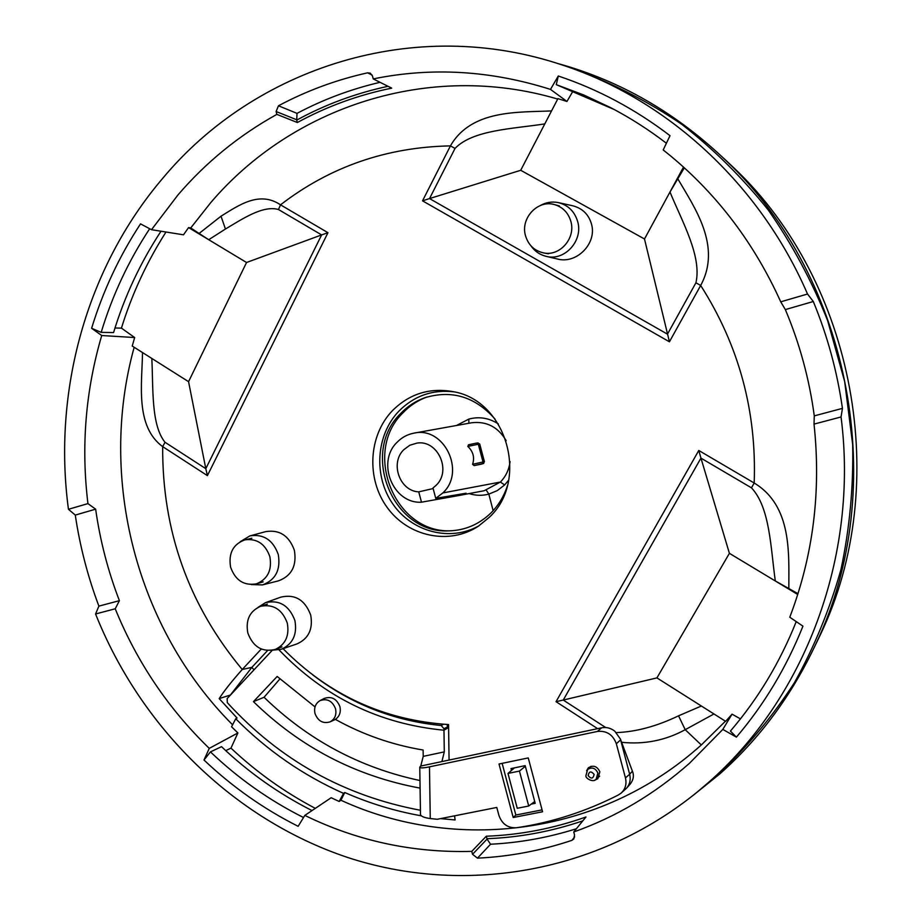 <?xml version="1.0" encoding="UTF-8"?>
<svg xmlns="http://www.w3.org/2000/svg" width="922" height="922" viewBox="0 0 922 922"><rect width="100%" height="100%" fill="white"/><g stroke="black" fill="none" stroke-linecap="round" stroke-linejoin="round"><path stroke-width="1.38" d="M433.133 488.545L418.749 491.864C399.641 491.103 389.764 462.982 403.859 449.648L409.841 445.245L416.882 443.113C437.708 439.471 451.953 470.762 436.025 485.398L432.994 487.992L435.737 498.353L466.106 493.224L459.836 495.356L421.492 502.19C392.991 504.034 376.095 462.118 397.163 442.203C401.819 437.431 407.363 434.423 413.782 433.179L471.638 422.772C486.574 421.008 498.099 426.99 506.201 440.693M435.737 498.353L442.825 492.947C466.221 471.534 443.885 425.86 413.782 433.179M418.749 491.864L421.492 502.19M474.139 465.61L472.583 464.319C474.795 457.508 473.205 451.538 467.811 446.409L468.583 444.761L476.709 443.044L478.288 444.173L483.013 461.922L482.079 463.778L474.139 465.61L481.468 464.123M468.883 423.267L468.837 419.084C479.21 416.341 489.052 417.954 498.341 423.936M525.54 235.836C528.433 245.16 534.46 250.853 543.634 252.916C559.942 256.535 575.985 238.049 570.822 221.268C568.24 212.763 562.881 207.231 554.744 204.672C537.849 199.256 520.112 218.376 525.54 235.836M230.604 567.191C235.375 580.387 243.961 585.931 256.385 583.845C267.68 579.212 272.163 570.165 269.869 556.715C265.317 543.957 257.031 538.333 245.033 539.831C233.105 544.141 228.299 553.258 230.604 567.191M247.811 632.941C253.077 646.99 262.263 652.476 275.355 649.399C285.59 644.386 289.566 635.604 287.272 623.053C282.224 609.43 273.35 603.841 260.649 606.284C249.77 611.044 245.494 619.93 247.811 632.941M502.133 763.347L515.847 815.036L513.208 817.514L499.009 764.004L528.26 757.919L542.574 811.763L513.208 817.514M542.067 809.885L515.847 815.036M511.468 770.435L510.984 768.568L525.183 765.64L535.186 803.304L531.314 804.076M335.55 708.788C332.381 700.904 327.195 698.184 320.015 700.628C315.508 703.428 313.837 707.716 314.99 713.49C317.975 721.108 322.988 723.908 330.053 721.88C334.882 719.195 336.714 714.827 335.55 708.788M320.015 700.628L324.221 698.45C331.482 695.983 336.714 698.726 339.918 706.678C341.059 712.21 339.538 716.452 335.354 719.367C362.865 734.638 392.115 744.861 423.117 750.024L423.221 756.374L420.766 766.044L419.775 767.127C419.971 768.21 423.21 768.118 429.479 766.85L430.263 818.552C423.913 817.664 420.651 816.235 420.49 814.287L419.764 767.127M420.086 788.126C355.904 776.197 300.365 747.373 253.446 701.642L264.061 697.274L279.85 678.995M419.971 780.531C360.099 767.796 308.132 740.043 264.061 697.274M315.036 706.909L277.165 676.46L253.446 701.642M513.312 768.084L513.485 768.706M594.771 780.104L597.779 778.767L599.853 771.806C597.099 766.101 593.238 764.787 588.271 767.876L586.599 770.723M448.599 727.47L443.978 730.212C379.38 724.001 324.406 697.216 279.02 649.872C324.406 697.216 379.38 724.001 443.978 730.212L444.289 751.879L441.915 761.572L601.674 727.804C606.399 726.928 610.767 728.046 614.778 731.181L620.402 739.006L629.645 774.261L632.411 771.218C634.221 775.529 633.483 779.816 630.222 784.069L626.683 788.056C629.91 784.149 630.902 779.539 629.645 774.261L625.45 777.868C626.845 783.977 625.416 789.048 621.174 793.07L618.42 794.948C585.758 811.579 551.782 822.516 516.493 827.749C507.872 828.175 502.017 824.049 498.906 815.371L496.797 807.442L437.247 819.278L430.263 818.552M621.163 793.081L626.672 788.068M429.479 766.85L597.387 731.457C606.607 730.501 612.923 734.592 616.334 743.754L625.45 777.868M632.411 771.218L620.402 739.006M420.766 766.044L441.915 761.572M444.289 751.879L423.221 756.374M420.42 810.265C344.16 795.928 279.792 760.051 227.296 702.633L227.169 698.565L272.29 650.264M446.963 724.473L447.873 727.827L443.978 730.212L443.966 728.703L441.154 725.499L443.597 724.277M312.673 674.823C350.833 703.947 393.659 720.843 441.154 725.499M240.273 541.675L249.85 535.913C263.519 533.757 272.993 539.946 278.271 554.502C280.818 569.9 275.563 580.03 262.493 584.905L251.337 584.571M249.85 535.913L265.732 531.625C279.504 529.447 289.059 535.659 294.372 550.284C296.942 565.751 291.629 575.939 278.456 580.848L262.493 584.905M258.148 607.287L265.398 602.7C279.389 599.531 289.22 605.477 294.902 620.541C297.38 634.486 292.85 644.063 281.291 649.261L272.774 650.171M265.398 602.7L280.933 597.11C295.052 593.918 304.975 599.888 310.691 615.02C313.192 629.058 308.605 638.692 296.942 643.925L281.291 649.261M142.495 352.55C142.138 383.46 134.866 426.206 162.675 446.628C162.157 530.865 188.676 605.155 242.232 669.487L251.867 667.367L230.154 695.372M448.588 726.213L447.815 726.156M254.023 669.821L251.867 667.367L267.576 650.54M519.443 771.069L507.987 773.431L517.242 808.283L528.721 806.012L519.443 771.069L525.356 766.297M540.269 205.548C545.974 202.333 551.978 201.342 558.271 202.598C568.067 205.076 574.51 211.345 577.621 221.407C583.591 240.688 564.345 261.629 545.893 256.281C539.704 254.703 534.748 251.233 531.014 245.909M545.893 256.281L557.407 259.001C576.423 264.349 596.868 243.685 591.624 224.542C588.87 214.526 582.497 208.257 572.481 205.71L558.271 202.598M454.235 391.885C432.729 389.315 414.289 395.711 398.915 411.108C375.957 434.965 373.352 475.983 392.772 503.896C411.961 531.982 450.213 542.101 479.002 525.782M495.068 419.118C475.095 396.598 451.538 389.522 424.374 397.889C415.419 401.185 407.593 406.325 400.886 413.287C359.684 452.587 392.726 534.276 448.968 530.865C465.08 530.404 479.083 524.422 490.977 512.92C498.525 505.337 504 496.278 507.388 485.756M574.544 834.963L573.795 839.008L571.894 840.345C540.914 850.695 509.44 856.63 477.469 858.152L472.537 854.302L471.764 851.375L486.309 836.219C520.146 834.952 553.361 828.544 585.966 816.984L573.749 831.967L574.544 834.963M576.377 828.751C548.164 837.625 519.559 842.789 490.55 844.229L487.058 839.078L472.537 854.302M582.808 820.868C551.391 831.517 519.443 837.464 486.966 838.697L487.058 839.078M692.629 795.778L719.471 774.203C759.959 738.43 792.159 694.854 816.085 643.452C890.26 488.695 851.559 279.412 726.928 161.431C676.909 113.291 620.322 80.594 557.153 63.341M813.296 301.506L785.348 309.596C799.685 343.641 809.332 379.069 814.276 415.868L842.443 408.377C837.176 371.451 827.46 335.827 813.296 301.506L807.522 294.026C759.97 183.812 666.79 99.276 562.8 65.174C414.162 14.925 254.668 67.974 162.802 178.223C86.138 268.118 52.658 391.746 68.447 509.29L75.281 515.075C79.926 546.273 87.786 576.619 98.885 606.123L95.577 613.983C140.351 726.432 232.482 818.678 347.121 857.299C461.645 895.078 595.739 874.598 697.239 792.044L718.918 773.581C747.373 746.728 772.544 716.417 794.464 682.637C814.207 647.163 829.719 609.419 840.991 569.393C849.646 528.479 853.542 486.839 852.666 444.473L844.667 381.547L827.587 320.487C811.948 281.164 792.205 244.388 768.383 210.158C742.498 177.773 713.616 149.157 681.738 124.286C648.523 101.823 613.66 83.81 577.149 70.245M278.467 105.788C306.461 90.84 336.173 79.857 367.59 72.826L370.275 73.172L372.465 75.996L373.249 78.912L391.712 88.143C358.301 94.966 326.849 106.422 297.357 122.522L276.865 114.374L276.116 111.516L278.467 105.788L297.022 113.371L296.711 120.102C325.293 104.509 355.731 93.249 388.024 86.299M813.907 648.131L820.511 634.428C892.3 484.592 854.913 282.524 734.292 168.265L723.217 157.835M486.966 838.697L486.309 836.219M75.281 515.075L95.646 509.175C100.083 540.592 108.001 571.087 119.399 600.671L98.885 606.123M297.357 122.522L296.711 120.102M119.399 600.671L115.227 608.785L95.577 613.983M814.276 415.868L814.022 424.108L841.048 416.963L842.443 408.377M707.52 783.297C804.364 699.325 859.062 556.715 841.048 416.963M807.522 294.026L780.738 301.828L785.348 309.596M95.646 509.175L87.936 503.608L68.447 509.29M488.983 517.588C529.608 480.696 506.823 400.563 453.417 391.7C429.79 387.401 409.449 393.729 392.403 410.682C368.316 435.726 366.195 479.129 387.413 507.792C408.365 536.662 449.175 545.409 478.311 526.243L488.983 517.588M225.74 750.635L230.973 748.122L237.888 732.955L231.572 726.767L235.732 718.757C267.069 750.393 303.015 775.264 343.549 793.381L339.169 801.46L340.933 800.238C454.88 852.769 599.957 836.254 701.319 744.953L725.43 721.223M343.549 793.381L344.747 792.517L340.933 800.238M242.221 669.51C231.422 681.704 223.746 691.408 219.182 698.611L237.046 718.019L235.732 718.757M229.97 695.165L219.182 698.611M440.566 818.621L455.088 819.958L454.581 815.832M344.747 792.517C369.296 803.327 394.823 811.095 421.331 815.82M449.072 760.062L448.565 724.554C384.117 720.37 328.947 695.073 283.054 648.662M242.232 669.487L261.283 649.03M534.714 801.518L528.721 806.012M514.476 767.853L507.987 773.431M451.78 530.761L451.596 530.761C395.008 534.195 361.781 452.057 403.237 412.537C409.99 405.53 417.862 400.367 426.863 397.048L427.036 396.979M312.016 810.576C278.744 793.727 248.583 772.429 221.522 746.67L210.447 751.891L203.993 760.016C232.148 786.754 263.531 808.859 298.14 826.319L304.825 815.405L331.159 797.737L339.169 801.46M315.312 808.364C284.483 792.125 256.374 772.037 230.973 748.122M373.249 78.912C431.703 66.96 490.792 70.464 550.492 89.399L558.283 76.007L556.289 84.651L614.236 109.534M572.735 91.555L566.949 101.455L557.925 98.642L544.798 123.905C512.517 128.907 472.813 129.887 455.03 148.419L450.432 145.883L422.53 200.835L429.525 198.576L667.47 334.156L695.926 282.777C702.034 256.431 682.188 221.729 669.983 192.018L644.49 238.982L669.43 341.797L700.674 285.463L695.926 282.777M644.49 238.982L520.711 170.282L544.798 123.905M683.513 167.078L669.983 192.018L684.32 167.804M161.004 231.226C140.351 262.666 124.539 296.446 113.579 332.565L101.178 332.369L91.612 328.301L101.72 335.527C85.585 390.479 80.986 446.502 87.936 503.608M165.995 232.021C146.829 262.009 131.973 294.049 121.427 328.128L114.985 328.002M121.427 328.128L134.67 337.533L132.226 346.05L188.561 381.673L205.802 468.676L165.015 442.272L162.675 446.628L207.404 475.625L205.802 468.676L321.628 234.914L246.543 262.493L188.561 381.673M551.552 110.928C518.314 112.449 471.396 109.361 450.432 145.883C386.56 147.128 329.926 166.778 280.519 204.834L278.456 209.513C262.954 205.053 242.417 218.952 225.441 229.025L208.729 239.72L246.543 262.493M278.456 209.513L321.628 234.914L327.955 232.69L280.519 204.834C259.209 190.474 238.521 205.468 221.015 216.209L199.106 233.45L208.729 239.72L188.572 227.584L183.501 234.81L151.496 229.705L140.524 223.873C119.261 256.293 102.964 291.098 91.612 328.301M797.749 594.494L729.406 553.327L700.951 458.119L751.465 487.842C770.101 507.573 770.677 548.406 775.31 580.975L798.003 593.676M740.435 718.883L732.045 714.158L725.637 721.35L656.925 677.901L729.406 553.327M237.888 732.955L209.259 748.376L203.993 760.016M303.522 817.526C269.259 800.308 238.233 778.422 210.447 751.891M134.163 347.271C97.813 478.679 136.387 628.412 232.586 724.796M115.227 608.785C136.905 662.042 168.242 708.569 209.259 748.376M101.72 335.527L134.67 337.533M573.749 831.967C615.942 817.019 654.528 794.119 689.495 763.266L722.813 729.417L736.401 737.127C764.211 704.5 786.397 667.516 802.947 626.153L789.774 617.221C813.181 555.805 821.26 491.438 814.022 424.108M304.825 815.405C357.183 840.968 412.826 852.965 471.764 851.375M732.045 714.158L722.813 729.417M149.675 228.737C128.515 260.868 112.346 295.409 101.178 332.369M276.865 114.374C238.971 135.396 205.986 162.272 177.911 195.003L151.496 229.705M550.492 89.399L566.949 101.455M557.706 99.069C428.58 60.817 291.825 107.378 210.804 202.552L190.727 227.953L188.572 227.584M664.543 151.012L663.206 149.952L670.006 135.672C635.293 109.176 598.055 89.296 558.283 76.007M556.289 84.651L583.949 95.058L610.94 107.793C630.256 117.878 648.742 129.702 666.399 143.244M780.738 301.828C754.484 243.765 717.823 195.164 670.743 156.037L663.206 149.952M796.239 621.601C779.92 662.457 757.976 698.945 730.408 731.077L736.401 737.127M520.711 170.282L429.525 198.576L455.03 148.419M597.617 728.657L556.035 701.688L698.784 450.466L754.196 483.013C756.766 411.27 738.925 345.416 700.674 285.463C721.891 246.37 694.854 207.969 677.774 178.787M199.106 233.45L190.727 227.953M656.925 677.901L563.25 700.052L700.951 458.119L698.784 450.466M713.962 713.962L685.207 729.694C665.43 740.481 644.167 744.676 621.44 742.279M751.465 487.842L754.196 483.013C792.367 506.086 788.725 554.076 788.84 588.593M556.035 701.688L563.25 700.052L605.696 727.527M463.167 493.685L463.374 494.48M460.908 494.077L461.173 495.079M455.203 495.056L455.456 496.024M483.785 463.317L481.388 464.146M482.079 463.778L483.335 463.524L484.327 461.668L479.613 443.955L477.827 442.871M484.327 461.668L472.583 464.319M467.811 446.409L479.624 443.989M442.814 492.947L500.381 482.056C505.844 476.455 509.071 469.644 510.073 461.588M493.132 510.661L488.821 494.123L497.292 490.596L504.645 484.937L500.381 482.056L484.2 490.723M504.645 484.937L508.725 480.074M456.482 425.503L468.837 419.084M486.332 490.227L488.821 494.123C482.218 495.84 475.637 495.667 469.079 493.593M616.334 743.754L620.471 739.986M597.387 731.457L601.674 727.804M443.966 728.703L447.873 726.709M571.894 840.345L574.671 836.899M490.55 844.229L477.469 858.152M276.116 111.516L296.607 119.733M372.142 75.12L367.59 72.826M297.022 113.371C323.173 99.495 350.856 89.146 380.06 82.312M588.144 775.609C589.066 771.218 591.06 770.815 594.114 774.411C593.192 778.802 591.198 779.205 588.144 775.609M586.035 775.46L587.637 769.455C592.074 766.816 595.497 768.026 597.894 773.074L596.154 779.217L599.646 776.174M422.53 200.835L669.43 341.797M151.819 358.439C153.363 387.908 150.874 424.777 165.015 442.272M225.441 229.025L221.015 216.209M327.955 232.69L207.404 475.625M701.377 706.01L678.546 715.818C656.718 726.306 635.973 731.895 616.311 732.598M701.319 744.953L685.207 729.694L678.546 715.818M476.709 443.044L479.694 443.955L484.419 461.657L483.393 463.512L481.422 464.135M468.457 444.796L476.639 443.056M460.389 495.241L483.946 490.769M548.336 253.757L543.634 252.916M559.366 205.963L554.744 204.672M263.15 581.874L256.385 583.845M251.879 538.241L245.033 539.831M281.971 646.887L275.355 649.399M267.368 604.129L260.649 606.284M330.053 721.88L335.424 719.414M734.292 168.265L726.928 161.431M820.511 634.428L816.085 643.452M424.374 397.889L426.863 397.048M448.968 530.865L451.596 530.761M596.154 779.217C593.503 782.974 585.159 778.341 585.919 775.656L587.637 769.455L591.048 766.32"/></g></svg>
